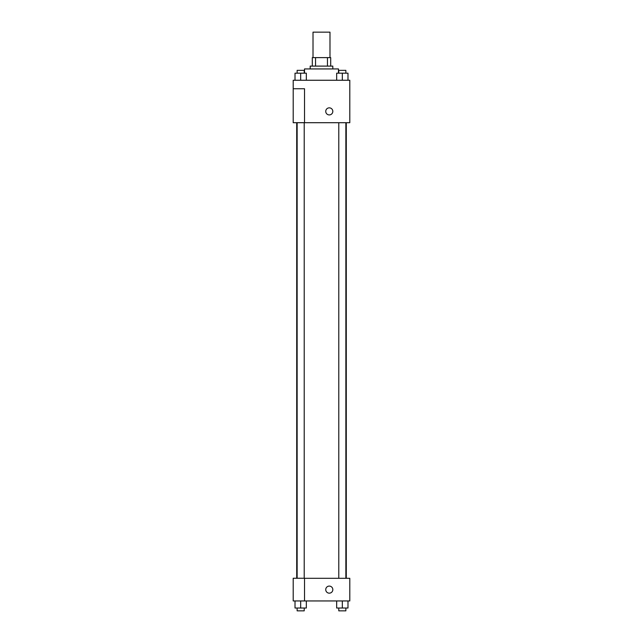 <?xml version="1.0" encoding="UTF-8"?>
<svg xmlns="http://www.w3.org/2000/svg" width="643" height="643" viewBox="0 0 643 643"><rect width="100%" height="100%" fill="white"/><g stroke="black" fill="none" stroke-linecap="round" stroke-linejoin="round"><path stroke-width="0.96" d="M329.988 57.621L329.988 32.15L313.012 32.15L313.012 57.621M315.544 66.108L315.544 57.621L312.305 57.621L312.305 66.108L312.305 57.621M315.544 57.621L330.695 57.621L330.695 66.108M327.456 66.108L327.456 57.621M310.183 68.938L310.183 66.108L332.817 66.108L332.817 68.938M338.475 73.181L338.475 68.938L304.525 68.938L304.525 73.181M293.2 80.254L349.8 80.254L349.8 122.709L293.2 122.709L304.525 122.66L304.525 88.75L293.2 88.75L293.2 80.254M325.744 111.384A3.537 3.537 0 0 1 331.049 108.321A3.537 3.537 0 0 1 331.049 114.446A3.537 3.537 0 0 1 325.744 111.384M293.2 88.75L293.2 122.66M304.525 578.306L349.8 578.306L349.8 600.948L293.2 600.948L293.2 578.258L304.525 578.258L304.525 600.948M325.744 589.623A3.537 3.537 0 0 1 331.049 586.561A3.537 3.537 0 0 1 331.049 592.693A3.537 3.537 0 0 1 325.744 589.623M336.667 600.948L336.667 608.021L347.984 608.021L347.984 600.948L347.984 608.021M342.325 608.021L342.325 600.948M345.862 608.021L345.862 610.85L338.789 610.85L338.789 608.021M295.016 600.948L295.016 608.021L306.333 608.021L306.333 600.948L306.333 608.021M300.675 608.021L300.675 600.948M304.211 608.021L304.211 610.85L297.138 610.85L297.138 608.021M336.667 80.254L336.667 73.181L347.984 73.181L347.984 80.254L347.984 73.181M342.325 80.254L342.325 73.181M345.862 73.181L345.862 70.352L338.789 70.352L338.789 73.181M295.016 80.254L295.016 73.181L306.333 73.181L306.333 80.254L306.333 73.181M300.675 80.254L300.675 73.181M304.211 73.181L304.211 70.352L297.138 70.352L297.138 73.181M346.288 578.306L346.288 122.709M296.712 578.258L296.712 122.709M338.789 122.709L338.789 578.306M345.862 122.709L345.862 578.306M304.211 578.258L304.211 122.709M297.138 578.258L297.138 122.709"/></g></svg>
